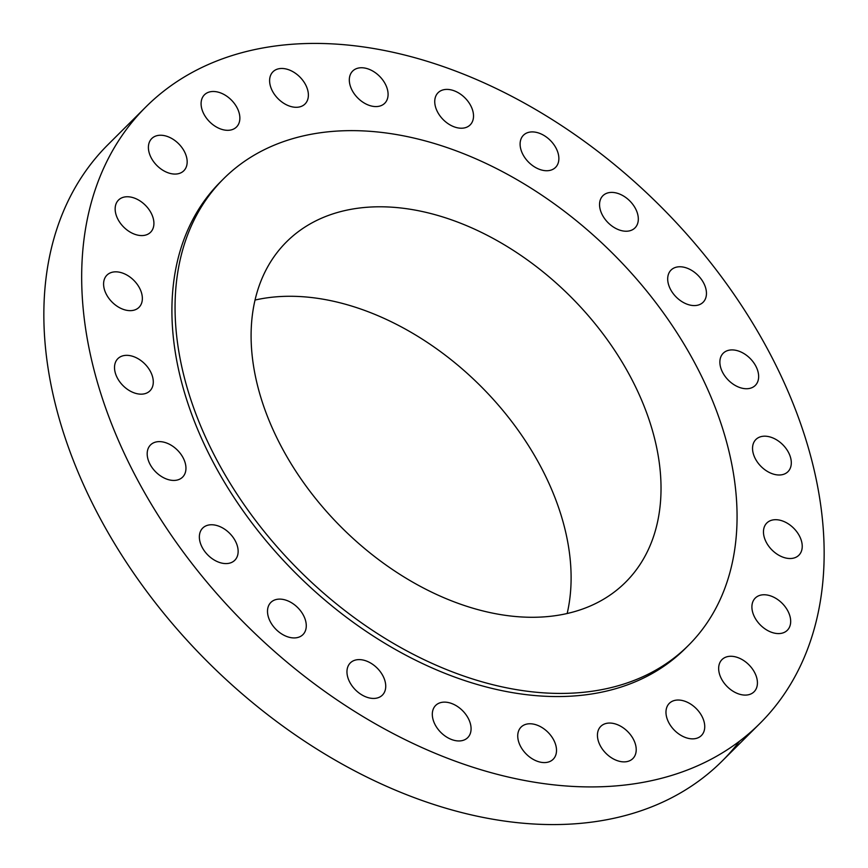 <?xml version="1.0" encoding="UTF-8"?>
<svg xmlns="http://www.w3.org/2000/svg" width="868" height="868" viewBox="0 0 868 868"><rect width="100%" height="100%" fill="white"/><g stroke="black" fill="none" stroke-linecap="round" stroke-linejoin="round"><path stroke-width="1.3" d="M147.983 367.598A22.72 15.374 45.1 0 0 117.874 358.647A22.72 15.374 45.1 0 0 119.827 381.909A22.72 15.374 45.1 0 0 149.936 390.85A22.72 15.374 45.1 0 0 147.983 367.598M708.114 760.802A435.074 294.491 45.1 0 0 759.869 723.5A435.074 294.491 45.1 0 0 693.423 241.781A435.074 294.491 45.1 0 0 197.709 69.538A435.074 294.491 45.1 0 0 145.954 106.851A435.074 294.491 45.1 0 0 212.4 588.569A435.074 294.491 45.1 0 0 708.114 760.802M223.716 178.645L220.57 181.792A329.319 222.913 45.1 0 0 270.859 546.417A329.319 222.913 45.1 0 0 646.085 676.79A329.319 222.913 45.1 0 0 685.264 648.559L688.411 645.412A329.319 222.913 45.1 0 0 638.121 280.787A329.319 222.913 45.1 0 0 262.885 150.403A329.319 222.913 45.1 0 0 223.716 178.645A329.319 222.913 45.1 0 0 274.017 543.281A329.319 222.913 45.1 0 0 649.242 673.655A329.319 222.913 45.1 0 0 688.411 645.412M176.714 449.44A22.72 15.374 45.1 0 0 150.544 444.926A22.72 15.374 45.1 0 0 156.424 472.604A22.72 15.374 45.1 0 0 182.595 477.129A22.72 15.374 45.1 0 0 176.714 449.44M224.28 528.948A22.72 15.374 45.1 0 0 202.721 528.069A22.72 15.374 45.1 0 0 213.224 559.393A22.72 15.374 45.1 0 0 234.783 560.272A22.72 15.374 45.1 0 0 224.28 528.948M287.416 600.699A22.72 15.374 45.1 0 0 270.859 602.425A22.72 15.374 45.1 0 0 269.633 620.316A22.72 15.374 45.1 0 0 286.364 636.342A22.72 15.374 45.1 0 0 302.921 634.627A22.72 15.374 45.1 0 0 304.147 616.736A22.72 15.374 45.1 0 0 287.416 600.699M361.837 659.81A22.72 15.374 45.1 0 0 350.314 662.924A22.72 15.374 45.1 0 0 350.39 683.322A22.72 15.374 45.1 0 0 370.842 698.23A22.72 15.374 45.1 0 0 382.376 695.127A22.72 15.374 45.1 0 0 382.3 674.718A22.72 15.374 45.1 0 0 361.837 659.81M442.463 702.255A22.72 15.374 45.1 0 0 435.66 705.434A22.72 15.374 45.1 0 0 437.32 728.274A22.72 15.374 45.1 0 0 460.93 740.827A22.72 15.374 45.1 0 0 467.722 737.637A22.72 15.374 45.1 0 0 466.073 714.798A22.72 15.374 45.1 0 0 442.463 702.255M523.805 725.127A22.72 15.374 45.1 0 0 521.104 727.069A22.72 15.374 45.1 0 0 524.565 752.23A22.72 15.374 45.1 0 0 550.453 761.225A22.72 15.374 45.1 0 0 553.155 759.272A22.72 15.374 45.1 0 0 549.694 734.122A22.72 15.374 45.1 0 0 523.805 725.127M600.309 726.874A22.72 15.374 45.1 0 0 606.298 753.684A22.72 15.374 45.1 0 0 632.859 758.567A22.72 15.374 45.1 0 0 633.347 758.046A22.72 15.374 45.1 0 0 627.347 731.236A22.72 15.374 45.1 0 0 600.797 726.364A22.72 15.374 45.1 0 0 600.309 726.874M666.776 707.387A22.72 15.374 45.1 0 0 677.04 732.635A22.72 15.374 45.1 0 0 701.387 735.543A22.72 15.374 45.1 0 0 703.937 731.496A22.72 15.374 45.1 0 0 693.662 706.248A22.72 15.374 45.1 0 0 669.326 703.34A22.72 15.374 45.1 0 0 666.776 707.387M718.661 667.98A22.72 15.374 45.1 0 0 732.082 690.624A22.72 15.374 45.1 0 0 754.064 691.785A22.72 15.374 45.1 0 0 757.417 683.387A22.72 15.374 45.1 0 0 743.995 660.743A22.72 15.374 45.1 0 0 722.013 659.582A22.72 15.374 45.1 0 0 718.661 667.98M752.437 611.354A22.72 15.374 45.1 0 0 767.8 630.602A22.72 15.374 45.1 0 0 787.319 630.276A22.72 15.374 45.1 0 0 790.151 617.007A22.72 15.374 45.1 0 0 774.788 597.748A22.72 15.374 45.1 0 0 755.258 598.074A22.72 15.374 45.1 0 0 752.437 611.354M765.804 541.35A22.72 15.374 45.1 0 0 798.885 555.205A22.72 15.374 45.1 0 0 799.895 536.869A22.72 15.374 45.1 0 0 766.824 523.003A22.72 15.374 45.1 0 0 765.804 541.35M757.851 462.742A22.72 15.374 45.1 0 0 787.949 471.693A22.72 15.374 45.1 0 0 785.996 448.441A22.72 15.374 45.1 0 0 755.898 439.49A22.72 15.374 45.1 0 0 757.851 462.742M729.109 380.9A22.72 15.374 45.1 0 0 755.29 385.425A22.72 15.374 45.1 0 0 749.399 357.735A22.72 15.374 45.1 0 0 723.228 353.222A22.72 15.374 45.1 0 0 729.109 380.9M681.554 301.391A22.72 15.374 45.1 0 0 703.102 302.27A22.72 15.374 45.1 0 0 692.599 270.957A22.72 15.374 45.1 0 0 671.051 270.067A22.72 15.374 45.1 0 0 681.554 301.391M618.407 229.64A22.72 15.374 45.1 0 0 634.964 227.915A22.72 15.374 45.1 0 0 636.19 210.023A22.72 15.374 45.1 0 0 619.47 193.998A22.72 15.374 45.1 0 0 602.902 195.712A22.72 15.374 45.1 0 0 601.687 213.615A22.72 15.374 45.1 0 0 618.407 229.64M543.986 170.529A22.72 15.374 45.1 0 0 555.509 167.426A22.72 15.374 45.1 0 0 555.433 147.017A22.72 15.374 45.1 0 0 534.981 132.11A22.72 15.374 45.1 0 0 523.458 135.224A22.72 15.374 45.1 0 0 523.534 155.622A22.72 15.374 45.1 0 0 543.986 170.529M463.36 128.095A22.72 15.374 45.1 0 0 470.163 124.905A22.72 15.374 45.1 0 0 468.514 102.066A22.72 15.374 45.1 0 0 444.904 89.523A22.72 15.374 45.1 0 0 438.101 92.702A22.72 15.374 45.1 0 0 439.75 115.542A22.72 15.374 45.1 0 0 463.36 128.095M382.029 105.212A22.72 15.374 45.1 0 0 384.73 103.27A22.72 15.374 45.1 0 0 381.258 78.109A22.72 15.374 45.1 0 0 355.37 69.115A22.72 15.374 45.1 0 0 352.668 71.067A22.72 15.374 45.1 0 0 356.14 96.218A22.72 15.374 45.1 0 0 382.029 105.212M305.514 103.466A22.72 15.374 45.1 0 0 299.525 76.666A22.72 15.374 45.1 0 0 272.964 71.784A22.72 15.374 45.1 0 0 272.487 72.294A22.72 15.374 45.1 0 0 278.476 99.104A22.72 15.374 45.1 0 0 305.026 103.986A22.72 15.374 45.1 0 0 305.514 103.466M239.058 122.952A22.72 15.374 45.1 0 0 228.783 97.704A22.72 15.374 45.1 0 0 204.447 94.796A22.72 15.374 45.1 0 0 201.897 98.843A22.72 15.374 45.1 0 0 212.161 124.091A22.72 15.374 45.1 0 0 236.508 126.999A22.72 15.374 45.1 0 0 239.058 122.952M187.162 162.359A22.72 15.374 45.1 0 0 173.741 139.715A22.72 15.374 45.1 0 0 151.759 138.554A22.72 15.374 45.1 0 0 148.406 146.952A22.72 15.374 45.1 0 0 161.839 169.596A22.72 15.374 45.1 0 0 183.821 170.757A22.72 15.374 45.1 0 0 187.162 162.359M153.386 218.996A22.72 15.374 45.1 0 0 138.034 199.738A22.72 15.374 45.1 0 0 118.504 200.063A22.72 15.374 45.1 0 0 115.683 213.333A22.72 15.374 45.1 0 0 131.035 232.591A22.72 15.374 45.1 0 0 150.565 232.266A22.72 15.374 45.1 0 0 153.386 218.996M140.019 289.001A22.72 15.374 45.1 0 0 106.948 275.134A22.72 15.374 45.1 0 0 105.929 293.471A22.72 15.374 45.1 0 0 139.01 307.337A22.72 15.374 45.1 0 0 140.019 289.001M145.954 106.851L108.131 144.5A435.074 294.491 45.1 0 0 174.577 626.219A435.074 294.491 45.1 0 0 670.291 798.462A435.074 294.491 45.1 0 0 722.046 761.149A435.074 294.491 45.1 0 0 739.688 741.055M315.16 221.21A240.208 162.587 45.1 0 0 286.592 241.803A240.208 162.587 45.1 0 0 323.276 507.769A240.208 162.587 45.1 0 0 596.967 602.859A240.208 162.587 45.1 0 0 625.535 582.265A240.208 162.587 45.1 0 0 588.851 316.299A240.208 162.587 45.1 0 0 315.16 221.21M567.162 613.524A240.208 162.587 45.1 0 0 481.393 386.824A240.208 162.587 45.1 0 0 255.073 300.046M722.046 761.149L759.869 723.5"/></g></svg>
